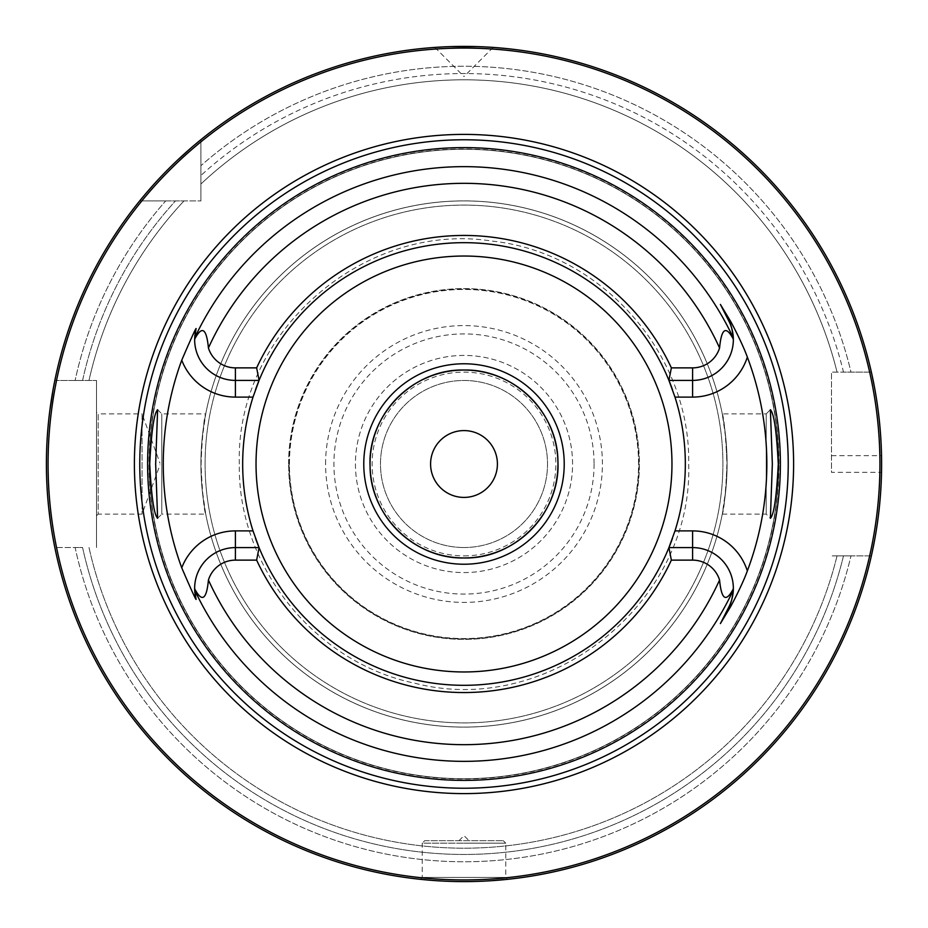 <?xml version="1.0" encoding="UTF-8"?>
<svg xmlns="http://www.w3.org/2000/svg" width="928" height="928" viewBox="0 0 928 928"><rect width="100%" height="100%" fill="white"/><g stroke="black" fill="none" stroke-linecap="round" stroke-linejoin="round"><path stroke-width="0.7" stroke-dasharray="4.64 3.48" d="M871.369 555.872L831.488 555.872L871.369 555.872A417.6 417.6 0 0 1 54.833 547.52L82.58 547.52A390.456 390.456 0 0 0 843.494 555.872L837.044 555.872L843.494 555.872A390.456 390.456 0 0 1 82.58 547.52L75.122 547.52A397.741 397.741 0 0 0 850.988 555.872A397.741 397.741 0 0 1 75.122 547.52L54.833 547.52A417.6 417.6 0 0 0 871.369 555.872A417.6 417.6 0 0 1 54.833 547.52M874.431 541.036L874.895 538.518M875.371 535.827L875.87 532.974M876.357 529.958L876.856 526.779M877.343 523.473L878.166 517.395M878.294 516.467L878.735 512.79M879.164 509.02L879.477 506.038M879.57 505.157L879.941 501.224M880.278 497.222L880.579 493.162M880.846 489.056L881.078 484.915M881.264 480.739L881.414 476.551M831.488 455.648L881.519 455.648A417.6 417.6 0 0 1 881.519 472.352L831.488 472.352L831.488 372.128L871.369 372.128L843.494 372.128A390.456 390.456 0 0 0 200.912 175.485L200.912 184.022L200.912 175.485A390.456 390.456 0 0 1 843.494 372.128L850.988 372.128A397.741 397.741 0 0 0 200.912 165.694A397.741 397.741 0 0 1 850.988 372.128L871.369 372.128L831.488 372.128L831.488 472.352M46.423 468.199L46.481 472.387M46.586 476.551L46.736 480.692M46.922 484.799L47.142 488.847M47.142 488.894L47.398 492.849M47.688 496.782L48.012 500.633M48.36 504.391L48.732 508.068M50.379 521.536L50.808 524.552M51.237 527.406L52.884 537.289M53.198 539.064L53.522 540.827M461.46 881.588L458.919 881.565L461.46 881.588M458.397 881.565L457.307 881.542M456.39 881.53L453.896 881.472L456.39 881.53M451.426 881.414L449.384 881.345L451.426 881.414M444.35 881.136L441.972 881.02L444.35 881.136M439.768 880.892L437.633 880.765L439.768 880.892M437.192 880.742L436.334 880.684M424.746 840.675L503.254 840.675L424.746 840.675L422.24 843.181L464 843.181L422.24 843.181L422.24 877.424L505.76 877.424L422.24 877.424L420.349 879.315L435.592 880.637M466.54 881.588L469.081 881.565L466.54 881.588M471.61 881.53L474.104 881.472L471.61 881.53M476.574 881.414L478.616 881.345L476.574 881.414M483.65 881.136L486.028 881.02L483.65 881.136M488.232 880.892L490.367 880.765L488.232 880.892M503.254 840.675L505.76 843.181L464 843.181L505.76 843.181L505.76 877.424L507.651 879.315L492.408 880.637M492.2 880.649L491.596 880.684M470.786 881.542L469.603 881.565M464 840.675L469.011 840.675L464 840.675M200.912 139.699L200.912 200.912L200.912 139.699A417.6 417.6 0 0 1 871.369 372.128A417.6 417.6 0 0 0 200.912 139.699A417.6 417.6 0 0 1 871.369 372.128M54.833 380.48L96.512 380.48L54.833 380.48A417.6 417.6 0 0 1 139.699 200.912L165.694 200.912A397.741 397.741 0 0 0 75.122 380.48A397.741 397.741 0 0 1 165.694 200.912L139.699 200.912A417.6 417.6 0 0 0 54.833 380.48A417.6 417.6 0 0 1 139.699 200.912L200.912 200.912L139.699 200.912M881.414 451.449L881.264 447.261M881.078 443.085L880.846 438.944M880.579 434.838L880.278 430.778M879.941 426.776L879.57 422.832M879.164 418.98L877.343 404.527M876.856 401.221L876.357 398.054M875.87 395.038L875.382 392.173M874.895 389.493L874.431 386.976M195.646 144.037L190.704 148.248M171.297 166.158L170.566 166.866M167.342 170.091L164.349 173.142M158.99 178.768L156.612 181.331M154.419 183.732L152.412 185.971M53.522 387.173L53.198 388.936M49.95 409.631L48.801 419.282M48.732 419.943L48.36 423.609M48.012 427.367L47.688 431.218M47.398 435.151L47.142 439.153M47.084 440.197L46.794 445.939M46.736 447.308L46.586 451.449M46.481 455.613L46.423 459.801M442.018 46.98L443.967 46.876L442.018 46.98M445.428 46.818L446.96 46.748L445.428 46.818M448.572 46.69L450.753 46.609L448.572 46.69M477.236 46.609L479.428 46.69L477.236 46.609M481.04 46.748L482.572 46.818L481.04 46.748M484.706 46.91L484.033 46.876M850.988 555.872L843.494 555.872L850.988 555.872M75.122 380.48L82.58 380.48A390.456 390.456 0 0 1 175.485 200.912L184.022 200.912L175.485 200.912A390.456 390.456 0 0 0 82.58 380.48L75.122 380.48M165.694 200.912L175.485 200.912L165.694 200.912M837.044 372.128A384.192 384.192 0 0 0 200.912 184.022A384.192 384.192 0 0 1 837.044 372.128A384.192 384.192 0 0 0 200.912 184.022M88.995 547.52A384.192 384.192 0 0 0 837.044 555.872A384.192 384.192 0 0 1 88.995 547.52A384.192 384.192 0 0 0 837.044 555.872M184.022 200.912A384.192 384.192 0 0 0 88.995 380.48A384.192 384.192 0 0 1 184.022 200.912A384.192 384.192 0 0 0 88.995 380.48M96.512 380.48L96.512 547.52L96.512 380.48M96.512 412.218L96.512 515.782L96.512 412.218L98.182 413.888L98.182 514.112L142.054 514.112L159.987 464.835M96.512 515.782L98.182 514.112L98.182 413.888L142.054 413.888L142.054 514.112L142.054 413.888L159.987 463.165M288.608 464A175.392 175.392 0 0 1 464 288.608A175.392 175.392 0 0 1 639.392 464A175.392 175.392 0 0 1 464 639.392A175.392 175.392 0 0 1 288.608 464A175.392 175.392 0 0 0 464 639.392A175.392 175.392 0 0 0 639.392 464A175.392 175.392 0 0 0 464 288.608A175.392 175.392 0 0 0 288.608 464M638.557 464A174.557 174.557 0 0 0 464 289.443A174.557 174.557 0 0 0 289.443 464A174.557 174.557 0 0 0 464 638.557A174.557 174.557 0 0 0 638.557 464A174.557 174.557 0 0 0 464 289.443A174.557 174.557 0 0 0 289.443 464A174.557 174.557 0 0 0 464 638.557A174.557 174.557 0 0 0 638.557 464M289.049 464A174.951 174.951 0 0 1 464 289.049A174.951 174.951 0 0 1 638.951 464A174.951 174.951 0 0 1 464 638.951A174.951 174.951 0 0 1 289.049 464M464 547.52A83.52 83.52 0 0 0 547.52 464A83.52 83.52 0 0 0 464 380.48A83.52 83.52 0 0 0 380.48 464A83.52 83.52 0 0 0 464 547.52A83.52 83.52 0 0 1 380.48 464A83.52 83.52 0 0 1 464 380.48A83.52 83.52 0 0 1 547.52 464A83.52 83.52 0 0 1 464 547.52M778.72 464A314.72 314.72 0 0 0 464 149.28A314.72 314.72 0 0 0 149.28 464A314.72 314.72 0 0 0 464 778.72A314.72 314.72 0 0 0 778.72 464A314.72 314.72 0 0 0 464 149.28A314.72 314.72 0 0 0 149.28 464A314.72 314.72 0 0 0 464 778.72A314.72 314.72 0 0 0 778.72 464A314.72 314.72 0 0 1 464 778.72A314.72 314.72 0 0 1 149.28 464A314.72 314.72 0 0 1 464 149.28A314.72 314.72 0 0 1 778.72 464M722.274 413.888C723.886 416.881 725.499 433.585 727.088 464C725.499 494.415 723.886 511.119 722.274 514.112L725.974 488.209L726.891 464L725.974 439.791L722.274 413.888L766.215 413.888L766.215 514.112L766.215 413.888L770.391 409.712M722.274 514.112L766.215 514.112L770.391 518.288M157.609 518.288L161.785 514.112L161.785 413.888L161.785 514.112L205.726 514.112C204.114 511.119 202.501 494.415 200.912 464C202.501 433.585 204.114 416.881 205.726 413.888L202.026 439.791L201.109 464L202.026 488.209L205.726 514.112M157.609 409.712L161.785 413.888L205.726 413.888M200.912 464A263.088 263.088 0 0 1 464 200.912A263.088 263.088 0 0 1 727.088 464A263.088 263.088 0 0 1 464 727.088A263.088 263.088 0 0 1 200.912 464A263.088 263.088 0 0 0 464 727.088A263.088 263.088 0 0 0 727.088 464A263.088 263.088 0 0 0 464 200.912A263.088 263.088 0 0 0 200.912 464M253.019 530.897A221.328 221.328 0 0 1 242.672 464A221.328 221.328 0 0 0 464 685.328A221.328 221.328 0 0 0 685.328 464A221.328 221.328 0 0 1 674.981 530.897M253.019 397.103A221.328 221.328 0 0 0 242.672 464A221.328 221.328 0 0 1 464 242.672A221.328 221.328 0 0 1 685.328 464A221.328 221.328 0 0 0 674.981 397.103M235.41 547.601A40.762 40.762 0 0 0 194.648 588.77A40.762 40.762 0 0 1 235.41 547.601L259.074 547.601A221.328 221.328 0 0 0 668.926 547.601L692.59 547.601A40.762 40.762 0 0 1 733.352 588.77M692.59 380.399A40.762 40.762 0 0 0 733.352 339.23A40.762 40.762 0 0 1 692.59 380.399L668.926 380.399A221.328 221.328 0 0 0 259.074 380.399L235.41 380.399A40.762 40.762 0 0 1 194.648 339.23M194.729 590.962A40.762 40.762 0 0 0 194.799 591.867A40.762 40.762 0 0 1 194.729 590.962M194.892 592.83A40.762 40.762 0 0 0 195.008 593.769A40.762 40.762 0 0 1 194.892 592.83M195.309 595.648A40.762 40.762 0 0 0 195.483 596.576A40.762 40.762 0 0 1 195.309 595.648M195.692 597.528A40.762 40.762 0 0 0 195.912 598.432A40.762 40.762 0 0 1 195.692 597.528M194.729 337.038A40.762 40.762 0 0 1 194.799 336.133M194.892 335.17A40.762 40.762 0 0 1 195.008 334.231M195.309 332.352A40.762 40.762 0 0 1 195.483 331.424M195.692 330.472A40.762 40.762 0 0 1 195.912 329.568M202.026 439.791A263.088 263.088 0 0 1 725.974 439.791A263.088 263.088 0 0 0 202.026 439.791M253.437 395.815A221.328 221.328 0 0 1 253.854 394.528M253.912 394.342A221.328 221.328 0 0 1 255.536 389.632M672.464 389.632A221.328 221.328 0 0 1 674.088 394.354M674.146 394.528A221.328 221.328 0 0 1 674.563 395.815M202.026 488.209A263.088 263.088 0 0 0 725.974 488.209A263.088 263.088 0 0 1 202.026 488.209M674.563 532.185A221.328 221.328 0 0 1 674.146 533.472M674.088 533.658A221.328 221.328 0 0 1 672.464 538.368M255.536 538.368A221.328 221.328 0 0 1 253.912 533.646M253.854 533.472A221.328 221.328 0 0 1 253.437 532.185M242.672 464A221.328 221.328 0 0 0 464 685.328A221.328 221.328 0 0 0 685.328 464A221.328 221.328 0 0 0 464 242.672A221.328 221.328 0 0 0 242.672 464M557.96 464A93.96 93.96 0 0 0 464 370.04A93.96 93.96 0 0 0 370.04 464A93.96 93.96 0 0 0 464 557.96A93.96 93.96 0 0 0 557.96 464M572.576 464A108.576 108.576 0 0 0 464 355.424A108.576 108.576 0 0 0 355.424 464A108.576 108.576 0 0 0 464 572.576A108.576 108.576 0 0 0 572.576 464A108.576 108.576 0 0 0 464 355.424A108.576 108.576 0 0 0 355.424 464A108.576 108.576 0 0 0 464 572.576A108.576 108.576 0 0 0 572.576 464M434.872 47.421L463.919 76.467M493.128 47.421L464.081 76.467M464 363.776A100.224 100.224 0 0 1 564.224 464A100.224 100.224 0 0 1 464 564.224A100.224 100.224 0 0 1 363.776 464A100.224 100.224 0 0 1 464 363.776M205.088 464A258.912 258.912 0 0 1 464 205.088A258.912 258.912 0 0 1 722.912 464A258.912 258.912 0 0 1 464 722.912A258.912 258.912 0 0 1 205.088 464A258.912 258.912 0 0 1 464 205.088A258.912 258.912 0 0 1 722.912 464A258.912 258.912 0 0 1 464 722.912A258.912 258.912 0 0 1 205.088 464M325.589 464A138.411 138.411 0 0 1 464 325.589A138.411 138.411 0 0 1 602.411 464A138.411 138.411 0 0 1 464 602.411A138.411 138.411 0 0 1 325.589 464M594.082 464A130.082 130.082 0 0 1 464 594.082A130.082 130.082 0 0 1 333.918 464A130.082 130.082 0 0 1 464 333.918A130.082 130.082 0 0 1 594.082 464M464 555.872A91.872 91.872 0 0 0 555.872 464A91.872 91.872 0 0 0 464 372.128A91.872 91.872 0 0 0 372.128 464A91.872 91.872 0 0 0 464 555.872M779.01 464A315.01 315.01 0 0 0 464 148.99A315.01 315.01 0 0 0 148.99 464A315.01 315.01 0 0 0 464 779.01A315.01 315.01 0 0 0 779.01 464M458.989 840.675L464 835.664L469.011 840.675M239.331 464C235.306 333.477 363.173 220.76 492.153 241.106C601.425 252.567 690.989 354.148 688.669 464C693.436 602.62 549.202 718.156 414.99 683.263C314.72 662.72 237.51 566.335 239.331 464"/><path stroke-width="1.39" d="M871.369 555.872L871.578 554.932M871.589 554.863L871.949 553.262M871.96 553.192L874.431 541.036M874.895 538.518L875.371 535.827M875.87 532.974L876.357 529.958M876.856 526.779L877.343 523.473M878.166 517.395L878.294 516.467M878.735 512.79L879.164 509.02M879.477 506.038L879.57 505.157M879.941 501.224L880.278 497.222M880.579 493.162L880.846 489.056M881.078 484.915L881.264 480.739M881.414 476.551L881.519 472.352M46.423 459.801L46.4 464A417.6 417.6 0 0 1 464 46.4A417.6 417.6 0 0 1 881.6 464A417.6 417.6 0 0 1 464 881.6A417.6 417.6 0 0 1 46.4 464L46.423 468.199M46.481 472.387L46.586 476.551M46.736 480.692L46.922 484.799M47.398 492.849L47.688 496.782M48.012 500.633L48.36 504.391M48.732 508.068L50.379 521.536M50.808 524.552L51.237 527.406M52.884 537.289L53.198 539.064M53.522 540.827L53.824 542.381M53.87 542.648L54.833 547.52M464 881.6L461.46 881.588L464 881.6M457.307 881.542L458.397 881.565M453.896 881.472L451.426 881.414L453.896 881.472M441.972 881.02L439.768 880.892L441.972 881.02M435.592 880.637L437.192 880.742M435.835 880.649L432.993 880.452M432.286 880.394L420.349 879.315M469.603 881.565L470.786 881.542M474.104 881.472L476.574 881.414L474.104 881.472M478.616 881.345L483.65 881.136L478.616 881.345M486.028 881.02L488.232 880.892L486.028 881.02M491.596 880.684L507.651 879.315M881.519 455.648L881.414 451.449M881.264 447.261L881.078 443.085M880.846 438.944L880.579 434.838M880.278 430.778L879.941 426.776M879.57 422.832L879.164 418.98M877.343 404.527L876.856 401.221M876.357 398.054L875.87 395.038M875.382 392.173L874.895 389.493M874.431 386.976L871.96 374.808M871.949 374.738L871.369 372.128M200.912 139.699L195.646 144.037M190.704 148.248L177.782 159.918M177.213 160.451L174.081 163.444M174.046 163.479L171.297 166.158M170.566 166.866L167.342 170.091M164.349 173.142L158.99 178.768M156.612 181.331L154.419 183.732M152.412 185.971L145.998 193.326M145.626 193.755L144.93 194.578M144.768 194.776L142.738 197.212M142.61 197.362L139.699 200.912M54.833 380.48L54.648 381.431M54.636 381.489L53.522 387.173M53.198 388.936L49.95 409.631M48.801 419.282L48.732 419.943M48.36 423.609L48.012 427.367M47.688 431.218L47.398 435.151M47.142 439.153L47.084 440.197M46.794 445.939L46.736 447.308M46.586 451.449L46.481 455.613M434.872 47.421L442.018 46.98L434.872 47.421M443.967 46.876L445.428 46.818L443.967 46.876M446.96 46.748L448.572 46.69L446.96 46.748M450.753 46.609L477.236 46.609L450.753 46.609M479.428 46.69L481.04 46.748L479.428 46.69M484.033 46.876L484.706 46.91M879.93 464A415.93 415.93 0 0 0 464 48.07A415.93 415.93 0 0 0 48.07 464A415.93 415.93 0 0 0 464 879.93A415.93 415.93 0 0 0 879.93 464M793.602 464A329.602 329.602 0 0 1 464 793.602A329.602 329.602 0 0 1 134.398 464A329.602 329.602 0 0 1 464 134.398A329.602 329.602 0 0 1 793.602 464M780.39 464A316.39 316.39 0 0 1 464 780.39A316.39 316.39 0 0 1 147.61 464A316.39 316.39 0 0 1 464 147.61A316.39 316.39 0 0 1 780.39 464M772.34 464L770.391 409.712C773.975 413.204 776.597 431.3 778.279 464C776.597 496.7 773.975 514.796 770.391 518.288L772.34 464M149.721 464C151.403 431.3 154.025 413.204 157.609 409.712L155.66 464L157.609 518.288C154.025 514.796 151.403 496.7 149.721 464M671.362 560.129L668.926 547.601L692.59 547.601A40.762 40.762 0 0 1 733.352 588.77C726.079 602.713 721.485 599.801 719.571 580.023A28.234 28.234 0 0 0 692.59 560.129L671.362 560.129A228.566 228.566 0 0 1 256.638 560.129L235.41 560.129A28.234 28.234 0 0 0 208.429 580.023C206.561 599.79 201.968 602.701 194.648 588.77L195.912 598.432C197.165 602.829 192.432 592.621 181.749 567.82A300.742 300.742 0 0 1 181.749 360.18C192.467 335.321 197.188 325.113 195.912 329.568L194.648 339.23C201.921 325.287 206.515 328.199 208.429 347.977A28.234 28.234 0 0 0 235.41 367.871L235.41 380.399A40.762 40.762 0 0 1 194.648 339.23A40.762 40.762 0 0 1 194.66 338.859M733.317 337.954C732.296 329.243 730.823 323.64 728.909 321.134L720.395 304.419L728.909 321.134A40.762 40.762 0 0 1 733.352 339.23L733.317 337.954A297.354 297.354 0 0 0 194.683 337.954A40.762 40.762 0 0 1 194.729 337.038M720.395 304.419L730.116 320.52C732.064 323.698 742.702 344.102 747.342 357.094A302.83 302.83 0 0 1 747.342 570.906C742.702 583.909 732.064 604.302 730.116 607.48L720.395 623.581L728.909 606.866L720.395 623.581M672.464 538.368A221.328 221.328 0 0 1 668.926 547.601L674.981 530.897A221.328 221.328 0 0 0 674.981 397.103L668.926 380.399L692.59 380.399A40.762 40.762 0 0 0 728.909 321.134L730.116 320.52M733.34 589.141A40.762 40.762 0 0 0 733.352 588.77L733.317 590.046C732.296 598.757 730.823 604.36 728.909 606.866L730.116 607.48M253.437 532.185A221.328 221.328 0 0 1 253.019 530.897A221.328 221.328 0 0 1 253.019 397.103A221.328 221.328 0 0 1 253.437 395.815M255.536 389.632A221.328 221.328 0 0 1 668.926 380.399L671.362 367.871A228.566 228.566 0 0 0 256.638 367.871L259.074 380.399L253.019 397.103L235.41 397.103A57.466 57.466 0 0 1 181.749 360.18M668.926 547.601A221.328 221.328 0 0 1 259.074 547.601L256.638 560.129M181.749 567.82A57.466 57.466 0 0 1 235.41 530.897L253.019 530.897L259.074 547.601L235.41 547.601A40.762 40.762 0 0 0 194.729 590.962A40.762 40.762 0 0 1 194.683 590.046A297.354 297.354 0 0 0 733.317 590.046M733.317 589.953A40.762 40.762 0 0 1 728.909 606.866M671.362 367.871L692.59 367.871A28.234 28.234 0 0 0 719.571 347.977C721.439 328.21 726.032 325.299 733.352 339.23M256.638 367.871L235.41 367.871M259.074 380.399L235.41 380.399L235.41 397.103M194.799 591.867A40.762 40.762 0 0 0 194.892 592.83A40.762 40.762 0 0 1 194.799 591.867M195.008 593.769A40.762 40.762 0 0 0 195.089 594.349A40.762 40.762 0 0 1 195.008 593.769M195.147 594.709A40.762 40.762 0 0 0 195.309 595.648A40.762 40.762 0 0 1 195.147 594.709M195.483 596.576A40.762 40.762 0 0 0 195.692 597.528A40.762 40.762 0 0 1 195.483 596.576M194.799 336.133A40.762 40.762 0 0 1 194.892 335.17M195.008 334.231A40.762 40.762 0 0 1 195.089 333.651M195.147 333.291A40.762 40.762 0 0 1 195.309 332.352M195.483 331.424A40.762 40.762 0 0 1 195.692 330.472M668.926 380.399A221.328 221.328 0 0 1 672.464 389.632M674.563 395.815A221.328 221.328 0 0 1 674.981 397.103L692.59 397.103A57.466 57.466 0 0 0 747.342 357.094M692.59 560.129L692.59 530.897L674.981 530.897A221.328 221.328 0 0 1 674.563 532.185M259.074 547.601A221.328 221.328 0 0 1 255.536 538.368M557.96 464A93.96 93.96 0 0 0 464 370.04A93.96 93.96 0 0 0 370.04 464A93.96 93.96 0 0 0 464 557.96A93.96 93.96 0 0 0 557.96 464M497.408 464A33.408 33.408 0 0 0 464 430.592A33.408 33.408 0 0 0 430.592 464A33.408 33.408 0 0 0 464 497.408A33.408 33.408 0 0 0 497.408 464M464 564.224A100.224 100.224 0 0 0 564.224 464A100.224 100.224 0 0 0 464 363.776A100.224 100.224 0 0 0 363.776 464A100.224 100.224 0 0 0 464 564.224M464 370.04C412.902 368.671 367.384 415.373 370.075 466.424C370.121 515.759 414.677 559.178 464 557.96C515.098 559.329 560.616 512.627 557.925 461.576C557.879 412.241 513.323 368.822 464 370.04M788.232 464A324.232 324.232 0 0 1 464 788.232A324.232 324.232 0 0 1 139.768 464A324.232 324.232 0 0 1 464 139.768A324.232 324.232 0 0 1 788.232 464M692.59 530.897A57.466 57.466 0 0 1 747.342 570.906M719.571 347.977A280.674 280.674 0 0 0 208.429 347.977M208.429 580.023A280.674 280.674 0 0 0 719.571 580.023M692.59 397.103L692.59 367.871M235.41 530.897L235.41 560.129M194.648 588.77A40.762 40.762 0 0 0 194.683 590.046M256.035 464A207.965 207.965 0 0 1 464 256.035A207.965 207.965 0 0 1 671.965 464A207.965 207.965 0 0 1 464 671.965A207.965 207.965 0 0 1 256.035 464"/></g></svg>
